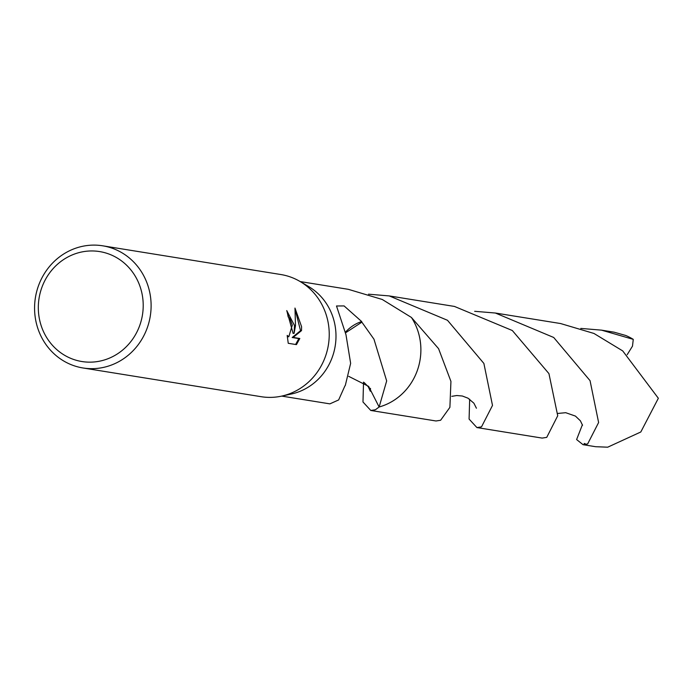 <?xml version="1.0" encoding="UTF-8"?>
<svg xmlns="http://www.w3.org/2000/svg" width="693" height="693" viewBox="0 0 693 693"><rect width="100%" height="100%" fill="white"/><g stroke="black" fill="none" stroke-linecap="round" stroke-linejoin="round"><path stroke-width="1.04" d="M102.694 245.807L280.812 274.523A61.876 58.177 99.2 0 1 300.034 281.479A61.876 58.177 99.2 0 1 329.158 331.107A61.876 58.177 99.2 0 1 281.549 396.136A61.876 58.177 99.2 0 1 261.114 396.691L82.995 367.974A61.876 58.177 99.2 0 1 34.65 311.391A61.876 58.177 99.2 0 1 102.694 245.807A61.876 58.177 99.2 0 1 151.031 302.391A61.876 58.177 99.2 0 1 82.995 367.974M300.034 281.479L308.619 286.538A58.004 54.539 99.2 0 1 335.914 333.064A58.004 54.539 99.2 0 1 291.285 394.031L281.549 396.136M294.499 325.519L294.101 333.35L295.487 325.675L294.975 308.064L301.576 326.663L301.507 330.622L293.165 337.43L299.818 338.505L296.448 344.62L288.245 343.295L287.197 335.421L288.825 336.72L292.299 325.164L289.865 318.252L288.184 316.97A61.876 58.177 -80.8 0 0 286.755 310.585L294.499 325.519M143.139 302.503A55.683 52.365 99.2 0 1 93.572 362.015A55.683 52.365 99.2 0 1 38.392 310.611A55.683 52.365 99.2 0 1 87.95 251.1A55.683 52.365 99.2 0 1 143.139 302.503M300.182 281.566L348.345 289.327L382.25 299.471L411.417 317.446A58.013 54.548 99.2 0 1 420.816 346.751A58.013 54.548 99.2 0 1 379.123 406.999L375.398 409.754L370.79 410.473L436.001 420.98L440.618 420.261L449.896 407.345L450.935 381.393L438.574 348.666L411.417 317.446A58.004 54.539 99.2 0 1 420.807 346.751A58.004 54.539 99.2 0 1 379.123 406.99L368.65 386.391L348.683 376.334M281.713 396.101L329.885 403.863L338.643 399.939L344.915 385.897A58.004 54.539 -80.8 0 0 345.27 385.577L350.641 363.34L345.972 334.684L336.503 305.985L344.092 305.925L361.668 321.543A58.004 54.539 99.2 0 1 361.876 322.158L373.969 339.198L386.668 380.933L379.132 406.999A58.021 54.556 99.2 0 0 411.425 317.455L411.417 317.463M286.902 311.114L293.122 333.428L294.101 333.35M288.825 336.729L287.3 336.711M295.608 344.482L298.822 338.582L292.177 337.508L300.537 330.691L295.313 310.066M298.822 338.582L299.818 338.505M292.177 337.508L293.165 337.43M300.537 330.691L301.507 330.622M361.668 321.543A38.669 36.365 -80.8 0 0 345.227 332.449M345.383 332.917L361.876 322.158M474.67 311.304L495.382 313.028L553.698 337.474L590.055 380.665L598.613 422.522L587.638 443.962L583.038 444.681L576.611 439.553L582.406 424.722M584.164 443.442L586.581 444.378M583.038 444.681L595.616 446.708L607.692 447.193L640.808 431.982L658.35 398.267L622.712 350.909L593.953 333.454L560.594 323.544L495.382 313.028M580.795 328.413L601.507 330.145L633.272 339.362L632.484 346.154L627.191 354.669M601.507 330.145L614.085 332.172L625.718 335.473A58.004 54.539 99.2 0 1 633.272 339.362M476.914 427.572L542.125 438.089L546.734 437.37L557.726 415.765L548.943 373.622L512.318 330.518L454.469 306.436L389.258 295.92L447.487 320.287L483.879 363.427L492.498 405.422L481.514 426.853L476.914 427.572L469.092 419.074L469.663 399.211M368.52 294.187L389.258 295.92M370.79 410.473L362.976 401.975L363.53 382.112M364.189 382.571L368.286 386.781L370.313 391.233L370.495 388.392M557.917 413.435L565.731 412.699L575.441 416.095L580.396 420.807L582.536 425.285M451.801 396.335L456.8 395.521L462.352 396.015L468.009 398.189L473.891 403.187L476.42 408.229"/></g></svg>
